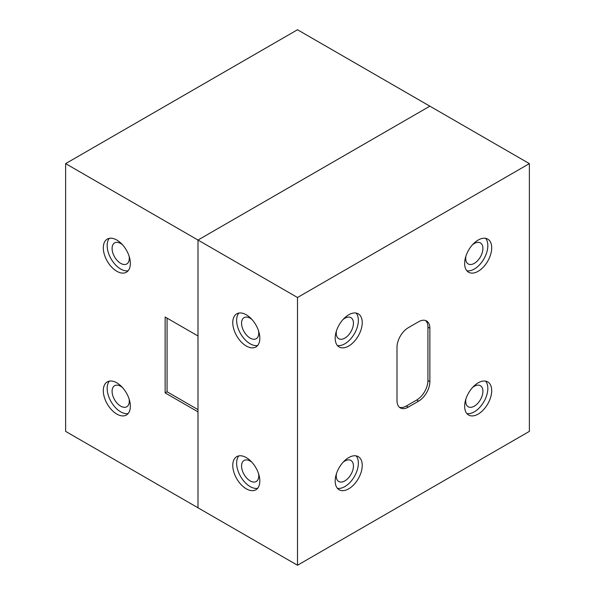 <?xml version="1.0" encoding="UTF-8"?>
<svg xmlns="http://www.w3.org/2000/svg" width="595" height="595" viewBox="0 0 595 595"><rect width="100%" height="100%" fill="white"/><g stroke="black" fill="none" stroke-linecap="round" stroke-linejoin="round"><path stroke-width="0.89" d="M258.557 473.702A12.16 7.021 60 0 1 256.237 481.511A12.16 7.021 60 0 1 250.16 480.909A12.16 7.021 60 0 1 242.217 470.191A12.16 7.021 60 0 1 244.076 460.448A12.16 7.021 60 0 1 250.16 461.051A12.16 7.021 60 0 1 251.997 462.345M232.764 465.402A19.129 11.045 -120 0 0 241.116 484.65A19.129 11.045 -120 0 0 255.857 489.774A19.129 11.045 -120 0 0 259.822 481.02A19.129 11.045 -120 0 0 251.469 461.772A19.129 11.045 -120 0 0 236.728 456.648A19.129 11.045 -120 0 0 232.764 465.402M238.855 455.874A19.129 11.045 -120 0 0 236.632 463.17A19.129 11.045 -120 0 0 243.742 481.02A19.129 11.045 -120 0 0 257.59 488.316M258.557 330.902A12.16 7.021 60 0 1 256.237 338.711A12.16 7.021 60 0 1 250.16 338.109A12.16 7.021 60 0 1 242.217 327.391A12.16 7.021 60 0 1 244.076 317.648A12.16 7.021 60 0 1 250.16 318.251A12.16 7.021 60 0 1 251.997 319.545M232.764 322.602A19.129 11.045 -120 0 0 241.116 341.85A19.129 11.045 -120 0 0 255.857 346.974A19.129 11.045 -120 0 0 259.822 338.22A19.129 11.045 -120 0 0 251.469 318.965A19.129 11.045 -120 0 0 236.728 313.84A19.129 11.045 -120 0 0 232.764 322.602M238.855 313.067A19.129 11.045 -120 0 0 236.632 320.37A19.129 11.045 -120 0 0 243.742 338.22A19.129 11.045 -120 0 0 257.59 345.517M343.003 462.345A12.16 7.021 -60 0 1 344.84 461.051A12.16 7.021 -60 0 1 350.924 460.448A12.16 7.021 -60 0 1 352.783 470.191A12.16 7.021 -60 0 1 344.84 480.909A12.16 7.021 -60 0 1 338.763 481.511A12.16 7.021 -60 0 1 336.443 473.702M472.467 387.598A12.16 7.021 -60 0 1 474.304 386.304A12.16 7.021 -60 0 1 480.388 385.701A12.16 7.021 -60 0 1 482.255 395.444A12.16 7.021 -60 0 1 474.304 406.162A12.16 7.021 -60 0 1 468.228 406.764A12.16 7.021 -60 0 1 465.907 398.955M472.467 244.798A12.16 7.021 -60 0 1 474.304 243.504A12.16 7.021 -60 0 1 480.388 242.901A12.16 7.021 -60 0 1 482.255 252.644A12.16 7.021 -60 0 1 474.304 263.362A12.16 7.021 -60 0 1 468.228 263.964A12.16 7.021 -60 0 1 465.907 256.155M335.178 481.02A19.129 11.045 120 0 0 339.143 489.774A19.129 11.045 120 0 0 353.884 484.65A19.129 11.045 120 0 0 362.236 465.402A19.129 11.045 120 0 0 358.272 456.648A19.129 11.045 120 0 0 343.531 461.772A19.129 11.045 120 0 0 335.178 481.02M337.41 488.316A19.129 11.045 120 0 0 351.258 481.02A19.129 11.045 120 0 0 358.368 463.17A19.129 11.045 120 0 0 356.145 455.874M464.643 406.273A19.129 11.045 120 0 0 468.607 415.027A19.129 11.045 120 0 0 483.348 409.903A19.129 11.045 120 0 0 491.701 390.655A19.129 11.045 120 0 0 487.736 381.901A19.129 11.045 120 0 0 472.995 387.025A19.129 11.045 120 0 0 464.643 406.273M466.874 413.577A19.129 11.045 120 0 0 480.723 406.273A19.129 11.045 120 0 0 487.833 388.423A19.129 11.045 120 0 0 485.609 381.127M464.643 263.473A19.129 11.045 120 0 0 468.607 272.227A19.129 11.045 120 0 0 483.348 267.103A19.129 11.045 120 0 0 491.701 247.855A19.129 11.045 120 0 0 487.736 239.101A19.129 11.045 120 0 0 472.995 244.225A19.129 11.045 120 0 0 464.643 263.473M466.874 270.77A19.129 11.045 120 0 0 480.723 263.473A19.129 11.045 120 0 0 487.833 245.623A19.129 11.045 120 0 0 485.609 238.32M343.003 319.545A12.16 7.021 -60 0 1 344.84 318.251A12.16 7.021 -60 0 1 350.924 317.648A12.16 7.021 -60 0 1 352.783 327.391A12.16 7.021 -60 0 1 344.84 338.109A12.16 7.021 -60 0 1 338.763 338.711A12.16 7.021 -60 0 1 336.443 330.902M335.178 338.22A19.129 11.045 120 0 0 339.143 346.974A19.129 11.045 120 0 0 353.884 341.85A19.129 11.045 120 0 0 362.236 322.602A19.129 11.045 120 0 0 358.272 313.84A19.129 11.045 120 0 0 343.531 318.965A19.129 11.045 120 0 0 335.178 338.22M337.41 345.517A19.129 11.045 120 0 0 351.258 338.22A19.129 11.045 120 0 0 358.368 320.37A19.129 11.045 120 0 0 356.145 313.067M427.939 380.517L429.873 381.633L429.873 328.262A15.931 9.2 -60 0 0 426.578 320.973A15.931 9.2 -60 0 0 418.605 321.761L408.274 327.726A15.931 9.2 -60 0 0 397.006 347.242L397.006 400.613A15.931 9.2 -60 0 0 400.301 407.902A15.931 9.2 -60 0 0 408.274 407.114L418.605 401.149L416.679 400.033A15.931 9.2 120 0 0 427.939 380.517L427.939 327.146A15.931 9.2 120 0 0 425.551 320.512M399.394 407.248A15.931 9.2 120 0 0 406.34 405.998L416.679 400.033M429.873 381.633A15.931 9.2 -60 0 1 418.605 401.149M65.621 163.625L65.621 431.375L197.986 507.795L197.986 411.852L165.135 392.886L165.135 317.023L197.986 335.989L197.986 240.045L65.621 163.625L297.5 29.75L429.865 106.17L197.986 240.045L197.986 507.795L297.5 565.25L529.379 431.375L529.379 163.625L429.865 106.17L197.986 240.045L297.5 297.5L297.5 565.25M297.5 297.5L529.379 163.625M129.093 398.955A12.16 7.021 60 0 1 126.772 406.764A12.16 7.021 60 0 1 120.696 406.162A12.16 7.021 60 0 1 112.745 395.444A12.16 7.021 60 0 1 114.612 385.701A12.16 7.021 60 0 1 120.696 386.304A12.16 7.021 60 0 1 122.533 387.598M130.357 406.273A19.129 11.045 -120 0 0 122.005 387.025A19.129 11.045 -120 0 0 107.264 381.901A19.129 11.045 -120 0 0 103.299 390.655A19.129 11.045 -120 0 0 111.652 409.903A19.129 11.045 -120 0 0 126.393 415.027A19.129 11.045 -120 0 0 130.357 406.273M109.391 381.127A19.129 11.045 -120 0 0 107.167 388.423A19.129 11.045 -120 0 0 114.277 406.273A19.129 11.045 -120 0 0 128.126 413.577M129.093 256.155A12.16 7.021 60 0 1 126.772 263.964A12.16 7.021 60 0 1 120.696 263.362A12.16 7.021 60 0 1 112.745 252.644A12.16 7.021 60 0 1 114.612 242.901A12.16 7.021 60 0 1 120.696 243.504A12.16 7.021 60 0 1 122.533 244.798M130.357 263.473A19.129 11.045 -120 0 0 122.005 244.225A19.129 11.045 -120 0 0 107.264 239.101A19.129 11.045 -120 0 0 103.299 247.855A19.129 11.045 -120 0 0 111.652 267.103A19.129 11.045 -120 0 0 126.393 272.227A19.129 11.045 -120 0 0 130.357 263.473M109.391 238.32A19.129 11.045 -120 0 0 107.167 245.623A19.129 11.045 -120 0 0 114.277 263.473A19.129 11.045 -120 0 0 128.126 270.77M165.135 392.886L167.069 391.77L167.069 318.139M197.986 409.62L167.069 391.77M429.873 328.262L427.939 327.146M406.34 405.998L408.274 407.114"/></g></svg>
